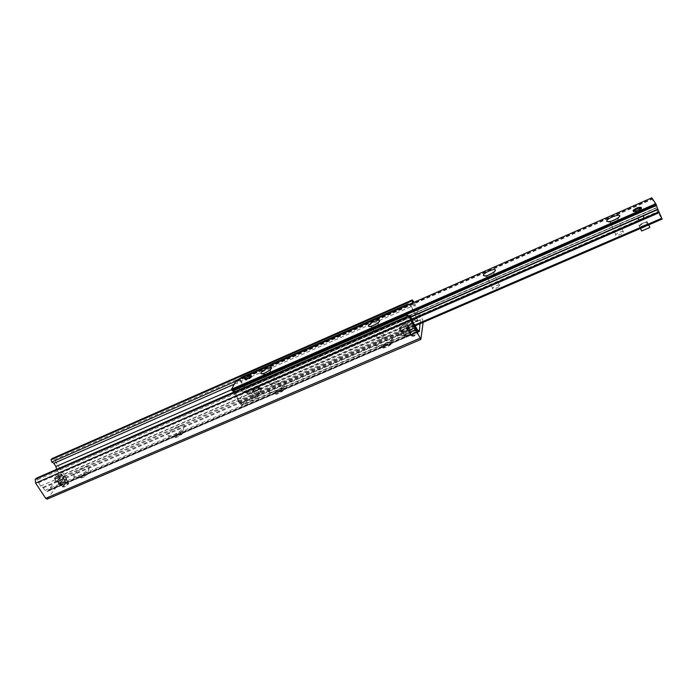 <?xml version="1.0" encoding="UTF-8"?>
<svg xmlns="http://www.w3.org/2000/svg" width="697" height="697" viewBox="0 0 697 697"><rect width="100%" height="100%" fill="white"/><g stroke="black" fill="none" stroke-linecap="round" stroke-linejoin="round"><path stroke-width="0.52" stroke-dasharray="3.48 2.61" d="M409.287 331.31L409.348 331.101C412.284 328.505 414.349 327.729 415.543 328.792C412.929 331.214 410.838 332.06 409.287 331.31M411.666 335.98C413.225 336.747 415.316 335.91 417.921 333.48C416.719 332.391 414.654 333.157 411.727 335.771L411.666 335.98M57.738 480.634C60.325 478.325 62.068 477.471 62.983 478.081C60.7 480.503 58.879 481.488 57.511 481.035L57.738 480.634M60.317 484.581L60.09 484.981C61.467 485.452 63.288 484.467 65.553 482.036C64.629 481.418 62.887 482.263 60.317 484.581M60.412 482.455C63.218 479.928 65.117 479.005 66.11 479.684C63.627 482.324 61.65 483.396 60.169 482.882L60.412 482.455M63.009 486.436L62.774 486.872C64.255 487.395 66.232 486.332 68.707 483.674C67.705 482.986 65.806 483.901 63.009 486.436M401.916 331.18L401.986 330.988C405.096 328.217 407.283 327.39 408.573 328.487C405.776 331.075 403.563 331.972 401.916 331.18M404.286 335.797C405.933 336.616 408.146 335.719 410.925 333.122C409.636 331.999 407.44 332.826 404.347 335.597L404.286 335.797M375.596 344.571C376.842 338.864 399.703 330.857 392.481 338.707C388.577 343.238 376.023 348.056 375.605 345.224L375.596 344.571M382.217 346.862L382.226 347.193C384.221 347.969 387.07 346.871 390.782 343.909L391.383 342.915C392.062 340.58 383.202 344.205 382.296 346.627L382.217 346.862M391.592 343.307C392.263 340.972 383.42 344.588 382.505 347.019C381.05 349.781 390.494 346.174 391.505 343.56L391.592 343.307M268.58 390.764C270.967 385.023 290.945 377.591 284.568 384.857C281.022 389.248 269.068 394.432 268.467 391.853L268.58 390.764M274.984 392.977L274.94 393.535C276.927 394.127 279.645 392.942 283.095 389.998L283.566 389.274C284.812 386.652 275.89 390.503 274.984 392.977M283.775 389.658L283.784 389.649C285.021 387.009 276.012 390.921 275.184 393.378C273.93 396.009 282.921 392.132 283.775 389.658L283.566 389.274M168.352 434.022C171.593 428.35 189.218 421.345 183.633 427.984C180.41 432.227 168.805 437.847 168.038 435.538L168.352 434.022M174.546 436.174L174.407 436.941C176.428 437.333 179.059 436.061 182.3 433.125L182.727 432.436C183.738 430.119 175.862 433.717 174.546 436.174M182.806 433.072L182.936 432.802C183.999 430.31 175.278 434.536 174.625 436.827C173.605 439.154 181.542 435.52 182.806 433.072M74.274 474.631C78.151 469.081 93.842 462.425 89.016 468.41C86.114 472.47 74.614 478.56 73.708 476.521L74.274 474.631M80.277 476.713L80.007 477.672C82.098 477.854 84.686 476.487 87.761 473.568L88.118 472.941C86.733 471.974 84.119 473.228 80.277 476.713M88.057 473.803L88.345 473.289C89.233 470.972 80.713 475.493 80.207 477.602C81.619 478.56 84.232 477.297 88.057 473.803M414.018 302.289L422.478 319.104L423.131 322.363M47.117 499.139L64.124 476.765L63.836 474.474L54.288 459.767L52.136 458.539M56.605 469.36L58.539 472.74L58.984 476.295L48.685 489.738L48.607 490.854L48.015 490.644L47.143 491.568L44.948 490.357L42.796 487.369L40.565 486.07L36.453 478.212M419.995 323.713L420.561 319.618L419.376 315.933L414.48 305.173L412.79 302.829M258.465 388.848L258.482 388.804C257.106 387.889 254.954 388.856 252.026 391.688C253.342 392.603 255.485 391.662 258.465 388.848L258.482 388.804C258.665 388.02 257.829 388.002 255.973 388.734L252.026 391.688C251.852 392.463 252.68 392.481 254.536 391.749L258.465 388.848L259.171 387.349L252.784 390.12L251.321 393.134L257.751 390.355L258.465 388.848M250.11 384.064L252.035 384.143L254.039 383.272C256.67 381.181 249.744 380.457 250.11 384.064M647.583 222.535C645.056 222.073 642.364 223.066 639.515 225.514C638.077 227.719 646.467 225.183 647.522 223.084L647.583 222.535C646.947 221.994 645.378 222.221 642.878 223.223L639.445 226.055C640.064 226.612 641.632 226.386 644.15 225.384L647.522 223.084L646.938 221.463L638.835 224.974L640.073 227.144L648.236 223.615L647.583 222.535M638.339 218.022L642.878 216.044M610.955 221.332L610.215 222.526C611.992 223.075 614.466 222.247 617.629 220.052L618.108 219.076L616.74 218.823M623.527 231.744C621.123 231.265 618.518 232.232 615.73 234.654C614.353 236.797 622.438 234.297 623.449 232.258L623.527 231.744M487.403 275.533L486.698 276.622C488.188 277.275 490.47 276.465 493.554 274.2L494.034 273.363L492.666 273.024M499.732 285.387C497.728 284.724 495.323 285.665 492.5 288.209C491.254 290.309 498.738 287.73 499.636 285.744L499.732 285.387M372.303 325.996L371.571 327.154C373.017 327.703 375.169 326.849 378.001 324.61L378.427 323.948L376.999 323.556M384.343 335.379C382.705 334.56 380.449 335.492 377.574 338.167C378.872 339.265 381.111 338.402 384.282 335.562L384.343 335.379M264.834 373.078L263.98 374.376C265.435 374.786 267.482 373.88 270.131 371.667L270.453 371.187L268.903 370.795M276.552 382.087L276.552 382.078C275.21 381.137 273.076 382.078 270.148 384.883C271.473 385.816 273.607 384.883 276.552 382.087L270.453 371.187M236.327 380.396L239.663 389.536L243.053 392.002L243.401 392.977L238.844 402.003L235.682 393.213L233.669 392.498L234.07 391.731L240.631 403.119L241.084 403.493L242.913 401.908L243.811 403.467L242.216 404.652L241.319 403.084M657.863 209.518L235.586 393.308M651.773 197.843L658.02 212.855L662.124 219.041M416.135 321.561L417.616 320.428L416.78 318.764L415.299 319.906L416.135 321.561L403.554 327.015L400.627 329.141L399.451 335.353L402.091 335.248L414.924 329.716L414.07 328.026L415.351 328.322L241.084 403.493M414.07 328.026L401.228 333.575L398.597 333.68L399.79 327.485L402.718 325.368L415.299 319.906M408.329 304.789L410.455 305.521L416.78 318.764M246.477 392.699L247.348 394.232L248.315 394.284L247.444 392.742L246.477 392.699L246.433 391.453L416.527 317.553M247.444 392.742L258.866 387.785L260.87 387.837L257.724 394.528L254.553 396.881L242.913 401.908M415.421 327.965L416.275 329.655L414.924 329.716M408.86 315.776L415.351 328.322M408.172 316.072L408.695 315.846M408.634 316.229L414.889 328.566L416.135 330.143L416.275 329.655M243.811 403.467L255.45 398.449L258.622 396.096L261.75 389.388L259.737 389.335L248.315 394.284M234.75 389.536L234.07 391.731M242.216 404.652L241.833 405.218L240.238 403.903L233.669 392.498M410.455 305.521L410.559 304.885L409.191 304.406M241.101 377.434L240.622 378.48M240.056 380.309L246.433 391.453M240.439 379.586L246.799 390.712L247.348 394.232M417.616 320.428L416.623 316.9L410.559 304.885M401.08 331.545L401.167 331.302C402.099 328.967 410.725 325.682 409.392 328.174C408.538 330.352 400.496 333.602 401.08 331.545M401.777 331.241L401.847 331.04C402.631 329.089 409.819 326.362 408.712 328.435C405.802 331.136 403.493 332.068 401.777 331.241M399.39 328.243L399.477 327.999C400.418 325.673 409.052 322.38 407.71 324.854C406.848 327.015 398.789 330.282 399.39 328.243M403.938 335.466L404.007 335.257C404.774 333.297 411.962 330.578 410.864 332.669C407.972 335.379 405.663 336.311 403.938 335.466M59.733 482.742C63.244 479.588 65.614 478.438 66.851 479.283C66.407 481.157 58.618 485.356 59.428 483.282L59.733 482.742M60.299 482.498C63.227 479.867 65.204 478.909 66.232 479.614C63.645 482.368 61.589 483.483 60.047 482.951L60.299 482.498M57.868 479.893C61.397 476.748 63.767 475.589 64.995 476.426C64.542 478.29 56.745 482.49 57.563 480.425L57.868 479.893M62.678 486.149C65.588 483.509 67.565 482.551 68.602 483.265C66.032 486.036 63.976 487.142 62.425 486.593L62.678 486.149M54.714 477.776L54.497 478.377C55.499 479.24 57.773 478.177 61.327 475.197L60.953 475.075C57.267 478.064 55.185 478.961 54.714 477.776L60.953 475.075M61.92 476.112L55.229 479.013L55.638 478.473L55.124 477.236C57.825 474.875 59.942 473.794 61.458 473.986L62.329 475.572L61.92 476.112L61.327 475.197M54.636 478.098L55.229 479.013M56.875 481.008C60.351 477.898 62.695 476.757 63.924 477.576C63.497 479.405 55.777 483.579 56.57 481.549L56.875 481.008M61.737 474.666L61.841 474.056C60.203 473.855 57.938 475.023 55.046 477.567M55.638 478.473L62.329 475.572M55.124 477.236L61.362 474.535M59.576 484.04C62.451 481.435 64.412 480.486 65.44 481.183L65.187 481.636C62.887 483.831 60.935 484.885 59.341 484.79L59.576 484.04M60.134 484.232L59.933 484.894C61.327 484.981 63.044 484.049 65.065 482.115C64.873 480.895 63.227 481.601 60.134 484.232M57.442 480.764C60.334 478.177 62.286 477.218 63.314 477.898C60.761 480.616 58.714 481.714 57.18 481.218L57.442 480.764M406.438 327.843L406.281 328.235C408.73 328.879 411.544 327.677 414.715 324.628L414.314 324.436C411.404 327.276 408.782 328.409 406.438 327.843L414.314 324.436M415.281 325.656L406.83 329.315L406.36 327.799L406.952 326.788C410.202 324.244 412.676 323.312 414.375 324L414.732 324.584M406.281 328.235L406.83 329.315M416.588 328.444C415.595 330.674 407.64 333.819 408.198 331.781L408.285 331.511C410.376 329.141 413.007 327.808 416.17 327.512M406.508 327.407L414.793 324.131C412.972 323.399 410.324 324.393 406.848 327.12L406.36 327.799M406.909 328.871L415.351 325.22M410.873 335.344L410.951 335.118C411.744 333.114 419.019 330.404 417.886 332.53L417.477 333.096C414.602 335.353 412.406 336.172 410.89 335.553L410.873 335.344M411.5 335.562L411.518 335.745C412.851 336.294 414.785 335.571 417.32 333.584C419.873 330.84 411.788 333.593 411.5 335.562M408.904 331.476L408.973 331.249C409.784 329.263 417.059 326.527 415.917 328.653C412.99 331.371 410.646 332.312 408.904 331.476M641.649 208.368C639.724 207.863 637.163 208.717 633.974 210.938L633.564 211.418C632.101 213.57 640.491 210.947 641.58 208.9L641.649 208.368M641.057 208.081L641.24 208.342C641.545 209.832 633.05 213.064 633.66 211.235M649.857 227.483L648.55 225.305L640.447 228.808M646.938 221.463L648.55 225.305M648.236 223.615L648.759 224.852M638.835 224.974L640.316 228.494M640.073 227.144L640.587 228.381M251.713 376.964L251.783 376.572C250.301 376.188 248.237 377.121 245.579 379.368L245.266 379.83C246.546 380.701 248.698 379.743 251.713 376.964M251.173 376.284L251.312 376.824C248.751 379.255 246.755 380.179 245.335 379.595M259.598 393.596L261 390.581L254.614 393.343L253.168 396.375L259.598 393.596L257.751 390.355M259.171 387.349L261 390.581M252.784 390.12L254.614 393.343M251.321 393.134L253.168 396.375M64.124 476.765L423.245 321.483M63.836 474.474L422.478 319.104M47.379 498.921L420.918 339.3M37.673 479.658L410.821 317.222M38.387 482.76L412.023 320.542M40.565 486.07L414.018 324.48M42.796 487.369L415.482 326.388M43.327 487.9L415.891 327.076M44.948 490.357L417.372 329.995M47.535 491.254L418.566 331.737M47.971 490.671L418.261 331.432L48.015 490.644M48.18 490.705L419.089 331.206M48.694 490.035L418.052 331.153M48.685 489.738L417.878 330.892M58.984 476.295L420.561 319.618M58.539 472.74L419.376 315.933M56.988 470.353L417.947 313.101M56.657 469.595L417.581 312.256M231.596 389.736L416.388 308.971M234.201 384.221L414.48 305.173M235.804 381.198L413.103 303.326M54.288 459.767L413.739 301.74M238.33 401.367L414.541 325.168M238.888 401.951L415.046 325.821M236.78 396.14L411.857 320.097M236.736 395.312L411.578 319.331M235.133 393.282L410.672 316.839M234.706 389.606L406.264 314.695M236.623 380.701L651.939 198.27M236.91 381.207L652.183 198.872M237.05 381.529L652.348 199.237M238.583 386.652L654.84 204.709M238.618 387.462L655.224 205.484M239.759 389.449L656.208 207.854M240.204 389.475L656.243 208.098M243.053 392.002L657.55 211.792M243.401 392.977L658.02 212.855M402.718 325.368L403.554 327.015M416.823 318.477L246.633 392.367M241.145 403.432L415.377 328.27M254.553 396.881L255.45 398.449M258.866 387.785L259.737 389.335M414.994 327.869L240.631 403.119M399.729 327.651L400.575 329.298M398.597 333.68L399.451 335.353M401.228 333.575L402.091 335.248M257.724 394.528L258.622 396.096M260.852 387.872L261.732 389.423M416.231 329.96L242.051 404.992M247.513 393.901L417.66 320.132M416.623 316.9L246.799 390.712M240.238 403.903L414.889 328.566M409.348 331.101L411.727 335.771M415.543 328.792L417.921 333.471M62.983 478.081L65.553 482.036M57.511 481.035L60.09 484.981M66.11 479.684L68.707 483.674M60.169 482.882L62.774 486.872M401.986 330.988L404.347 335.597M408.573 328.487L410.934 333.122M392.472 338.707L390.773 343.909M375.605 345.224L382.226 347.193M284.568 384.857L283.095 389.998M268.467 391.853L274.94 393.535M183.642 427.984L182.309 433.125M168.038 435.538L174.407 436.941M89.016 468.401L87.761 473.568M73.708 476.521L80.007 477.672M47.143 491.568L418.801 331.798M48.607 490.854L419.341 331.476M251.739 376.92L251.268 376.101M641.58 208.9L641.17 207.924M608.472 221.803L610.189 222.421M618.831 217.29L617.629 220.052M615.73 234.654L610.302 222.038M623.449 232.258L618.03 219.572M494.539 271.551L493.554 274.2M485.025 276.056L486.698 276.622M492.5 288.209L486.794 276.239M499.636 285.744L493.938 273.712M378.828 322.031L378.001 324.619M369.854 326.632L371.571 327.154M377.574 338.167L371.64 326.78M384.282 335.562L378.358 324.131M270.845 369.114L270.131 371.667M262.168 373.888L263.98 374.376M270.148 384.883L264.032 374.028M238.844 402.003L415.063 325.847M235.682 393.213L639.297 217.481M641.867 216.358L657.846 209.405M235.49 393.404L410.777 317.091M239.663 389.536L252.035 384.143M254.039 383.272L656.252 207.898M239.846 389.353L656.165 207.811M399.79 327.485L400.627 329.141M260.87 387.837L261.75 389.388M416.135 330.143L241.833 405.218M409.392 328.174L407.71 324.854M401.167 331.302L399.477 327.999M410.864 332.669L408.712 328.435M404.007 335.257L401.847 331.04M66.851 479.283L64.995 476.426M59.428 483.282L57.563 480.425M68.602 483.265L66.232 479.614M62.425 486.593L60.047 482.951M63.924 477.576L61.859 474.404M56.57 481.549L54.497 478.377M65.065 482.115L65.187 481.636M59.933 484.894L59.341 484.79M65.44 481.183L63.314 477.898M59.315 484.485L57.18 481.218M415.281 325.752L414.715 324.628M408.285 331.511L406.377 327.764M417.32 333.584L417.477 333.096M411.518 335.745L410.89 335.553M417.886 332.53L415.917 328.653M410.951 335.118L408.973 331.249M641.24 208.342L641.693 208.508"/><path stroke-width="1.05" d="M423.131 322.363L420.849 339.439L410.733 320.15L409.514 316.299L409.705 315.401L410.821 317.222L414.018 324.48L418.801 331.798L418.984 331.101L419.341 331.476L419.995 323.713M36.453 478.212L35.207 479.405L35.625 483.117L45.697 498.355L47.117 499.139L420.849 339.439M412.79 302.829L412.336 299.919L52.136 458.539L51.055 459.732L51.778 462.033L53.843 463.305L55.934 466.52L56.605 469.36M412.336 299.919L414.018 302.289M251.251 376.145C248.228 378.924 246.085 379.882 244.804 379.02L244.83 378.959C247.853 376.188 249.996 375.23 251.268 376.101L251.251 376.145M641.24 207.392L641.17 207.924C638.26 210.363 635.559 211.374 633.076 210.964L633.155 210.442C636.03 208.02 638.731 207 641.24 207.392M642.878 216.044L643.758 216.584C644.655 219.477 636.919 221.263 638.339 218.022M606.773 221.332L606.73 221.167C606.425 217.917 624.059 212.228 618.831 217.29C613.674 220.871 609.648 222.221 606.773 221.332M616.74 218.823L610.955 221.332M483.369 275.428C483.291 272.205 499.374 266.594 494.539 271.551C489.503 275.237 485.783 276.552 483.378 275.498L483.369 275.428M492.666 273.024L487.403 275.533M368.373 325.839C369.183 322.502 383.15 317.396 378.828 322.031C374.193 325.673 370.699 327.05 368.356 326.179L368.373 325.839M376.999 323.556L372.303 325.996M260.939 372.93C262.447 369.558 274.662 364.836 270.845 369.114C266.524 372.721 263.187 374.202 260.835 373.531L260.939 372.93M268.903 370.795L264.834 373.078M415.046 325.821L662.15 219.067L657.863 209.518M657.89 209.448L655.772 203.707L651.773 197.843M408.695 315.846L406.185 314.669L234.75 389.536L233.783 392.106L231.543 389.205L236.327 380.396M406.185 314.669L406.063 315.34L408.172 316.072M409.191 304.406L408.076 304.023L408.329 304.789M407.963 304.659L240.718 378.166L241.101 377.434L408.076 304.023M234.34 390.303L406.063 315.34M416.17 327.512L416.588 328.444M633.66 211.235L634.131 210.572C636.736 208.708 639.044 207.872 641.057 208.081M648.759 224.852L649.857 227.483L641.693 231.003L640.316 228.494M640.587 228.381L641.693 231.003M245.335 379.595L251.173 376.284M45.697 498.355L419.925 338.272M35.625 483.117L410.733 320.15M35.207 479.405L409.514 316.299M36.017 478.403L409.653 315.497M418.261 331.432L418.975 331.119L418.252 331.415M418.052 331.153L419.158 330.674M417.878 330.892L419.071 330.369M55.934 466.52L231.596 389.736M53.843 463.305L234.201 384.221M51.778 462.033L235.804 381.198M51.055 459.732L412.119 300.825M51.805 458.8L412.241 300.093M414.541 325.168L661.828 218.231M411.857 320.097L659.275 212.646M411.578 319.331L658.883 211.853M410.672 316.839L657.855 209.205M232.188 390.712L234.706 389.606M406.264 314.695L656.513 205.406M231.996 390.468L656.391 205.092M231.7 389.954L656.138 204.482M231.543 389.205L655.772 203.707M236.213 380.44L651.791 197.835L236.257 380.396M36.209 478.255L409.705 315.401M245.126 379.586L244.804 379.02M633.477 211.2L633.155 210.442M606.73 221.167L608.472 221.803M483.378 275.498L485.025 276.056M368.356 326.179L369.854 326.632M260.835 373.531L262.168 373.888M415.063 325.847L662.15 219.067M410.777 317.091L657.924 209.492M416.614 328.392L415.281 325.752"/></g></svg>
